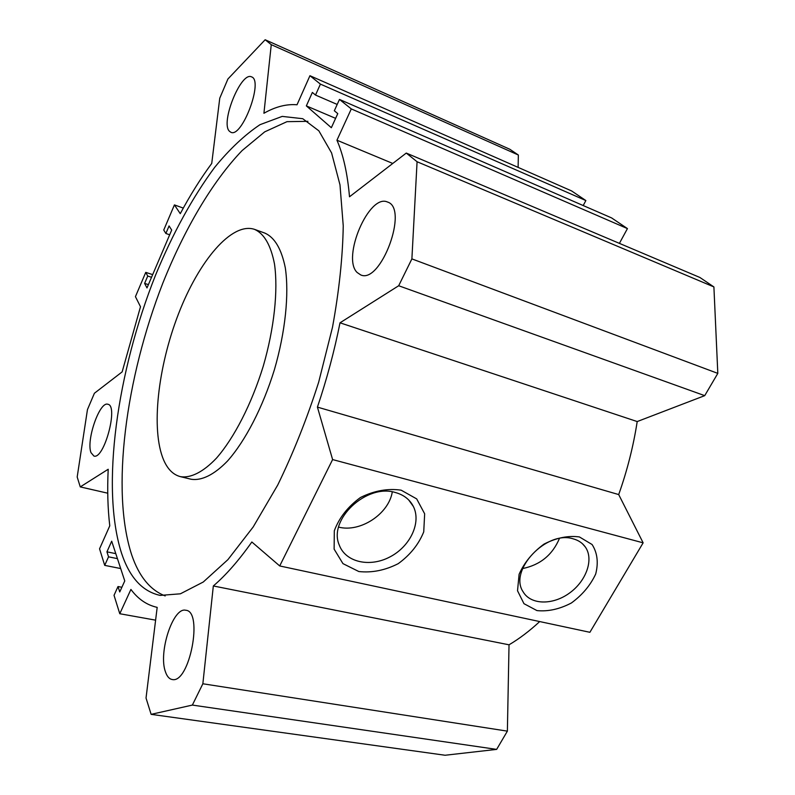 <?xml version="1.0" encoding="UTF-8"?>
<svg xmlns="http://www.w3.org/2000/svg" width="795" height="795" viewBox="0 0 795 795"><rect width="100%" height="100%" fill="white"/><g stroke="black" fill="none" stroke-linecap="round" stroke-linejoin="round"><path stroke-width="1.19" d="M190.75 479.156L191.247 479.276C201.672 480.866 214.223 474.764 227.529 461.001C245.347 440.937 262.837 407.229 274.424 369.635C285.375 331.853 289.231 294.2 285.306 267.826C281.51 249.034 274.692 237.457 264.874 233.104L254.768 229.447M163.571 459.838C167.616 469.239 173.28 474.853 180.554 476.682C190.82 478.222 203.242 472.051 216.449 458.168C234.137 437.956 251.588 404.049 263.234 366.257C274.245 328.295 278.24 290.483 274.504 264.059C270.847 245.228 264.188 233.66 254.519 229.358C231.623 221.745 198.83 261.088 178.448 313.995C157.937 366.902 150.752 429.439 163.571 459.838M165.181 595.932C150.185 590.069 139.055 576.474 131.791 555.149C110.495 490.495 125.829 378.102 162.727 283.388C184.281 229.477 212.106 181.807 242.117 150.563L264.715 131.851L286.985 121.665L307.923 121.337M121.496 553.042C100.478 486.957 117.253 371.245 155.631 274.961C172.763 233.382 192.44 197.508 214.67 167.357C229.626 149.122 244.731 134.892 260.005 124.676L282.215 116.398L302.746 118.703L318.855 130.827L331.595 152.948L339.992 184.897L343.241 225.83C342.715 257.083 339.127 290.891 332.499 327.252L318.636 382.316C306.88 418.945 293.226 453.21 277.694 485.099L253.188 526.966L227.917 559.64L203.272 582.01L180.395 593.805L160.183 595.405C142.385 591.51 129.496 577.379 121.496 553.042M251.846 541.991L279.711 565.951L332.608 459.57L317.424 407.12C326.864 379.126 334.387 351.022 340.012 322.81L398.683 285.743L411.89 258.892L417.077 161.743L406.265 153.067L349.502 196.782C347.514 173.727 343.331 154.876 336.941 140.218L351.301 108.925L339.475 99.435L334.327 110.753L337.776 113.625L331.346 127.717L306.343 105.894L312.365 92.439L315.516 95.062L320.415 84.121L309.941 75.714L297.022 104.771C286.478 103.887 275.448 106.719 263.92 113.268L271.264 44.659L265.152 39.75L227.927 78.983L219.758 98.192L211.738 163.432C200.678 178.398 190.184 195.143 180.266 213.666L174.423 204.901L163.75 230.033L165.867 233.482L169.077 225.929L171.69 230.073L146.995 287.929L144.611 283.398L147.741 276.044L145.753 272.367L135.438 296.644L140.496 306.741L122.142 371.891L94.396 393.257L87.45 409.614L77.185 477.01L80.265 486.908L108.2 469.259C107.216 489.541 107.742 508.393 109.77 525.823L99.554 548.818L104.711 565.374L108.537 556.838L106.937 551.839L111.698 541.196L124.765 580.936L119.737 591.947L118.018 586.541L114.033 595.306L119.777 613.73L130.917 589.433C138.082 599.092 146.837 605.075 157.181 607.37L146.032 698.03L151.12 714.347L192.37 705.076L202.854 683.77L213.328 585.965C225.979 575.123 238.818 560.465 251.846 541.991M229.437 131.255C220.145 122.927 241.024 71.162 251.548 76.877C263.801 80.374 241.879 138.549 230.818 132.238L229.437 131.255M165.519 672.023C158.056 652.705 173.072 606.754 185.752 610.262C203.48 610.928 189.558 683.76 172.257 679.526C169.335 679.049 167.089 676.545 165.519 672.023M357.124 272.476C341.562 257.789 368.999 193.274 387.483 202.019C409.087 208.101 380.755 284.54 360.682 274.901L357.124 272.476M90.988 452.633C86.019 440.341 99.673 401.018 107.852 404.267C118.733 405.41 104.095 459.898 93.899 456.042L90.988 452.633M579.426 536.943L592.086 544.515C597.383 552.803 598.585 562.631 595.694 574.02C590.417 585.329 582.318 594.978 571.376 602.988C559.581 609.169 548.103 611.703 536.963 610.59L523.965 603.683L517.525 590.755L519.105 574.278C524.293 562.522 532.59 552.465 544.009 544.108C556.351 537.788 568.157 535.403 579.426 536.943M573.125 538.821C546.384 530.096 508.442 570.601 523.12 591.798C530.682 604.975 552.704 605.343 569.458 593.09C586.352 581.036 594.064 559.223 585.289 546.95C582.437 542.945 578.382 540.232 573.125 538.821M522.623 568.554C540.163 564.967 552.436 554.95 559.422 538.493M401.157 490.177L416.679 498.892L424.659 513.808L423.735 531.865C418.687 544.366 410.18 554.96 398.225 563.665C385.078 570.343 371.941 572.966 358.833 571.535L342.953 563.625L334.119 549.116L334.317 530.752C339.197 517.714 347.912 506.634 360.453 497.501C374.276 490.674 387.841 488.229 401.157 490.177M395.403 492.522C366.575 483.35 327.928 519.662 339.256 545.032C345.537 562.333 369.864 567.65 389.967 556.907C410.21 546.453 421.509 522.603 413.37 506.485C409.783 499.498 403.79 494.848 395.403 492.522M338.63 527.115C360.294 532.759 388.854 513.938 392.293 491.866M317.424 407.12L618.699 494.57L643.135 542.836L589.89 632.303L279.711 565.951M643.135 542.836L332.608 459.57M213.328 585.965L509.029 644.805L507.379 731.142L496.646 749.387L445.081 755.25L151.12 714.347M539.706 621.561C529.559 630.972 519.334 638.723 509.029 644.805M306.343 105.894L335.609 118.356M315.516 95.062L337.199 104.443M320.415 84.121L585.855 200.549L583.212 205.547M309.941 75.714L571.615 190.939L585.855 200.549M271.264 44.659L518.35 155.015L518.121 167.387M265.152 39.75L509.843 149.271L518.35 155.015M174.423 204.901L183.297 208.091M165.867 233.482L169.683 234.793M339.475 99.435L611.594 217.91L627.434 228.592L351.301 108.925M336.941 140.218L392.78 163.452M619.404 243.369L627.434 228.592M406.265 153.067L699.878 277.465L713.9 286.925L417.077 161.743M411.89 258.892L717.815 373.382L713.9 286.925M398.683 285.743L704.718 395.652L717.815 373.382M340.012 322.81L637.202 421.559L704.718 395.652M618.699 494.57C627.225 470.56 633.396 446.224 637.202 421.559M106.937 551.839L115.792 553.648M108.537 556.838L117.431 558.637M104.711 565.374L120.691 568.544M80.265 486.908L107.742 493.198M145.753 272.367L152.68 274.623M147.741 276.044L151.537 277.286M144.611 283.398L148.407 284.62M118.018 586.541L121.874 587.276M119.777 613.73L155.611 620.16M192.37 705.076L496.646 749.387M202.854 683.77L507.379 731.142M180.554 476.682L191.247 479.276M582.496 543.78L585.289 546.95M408.759 500.025L413.37 506.485"/></g></svg>
